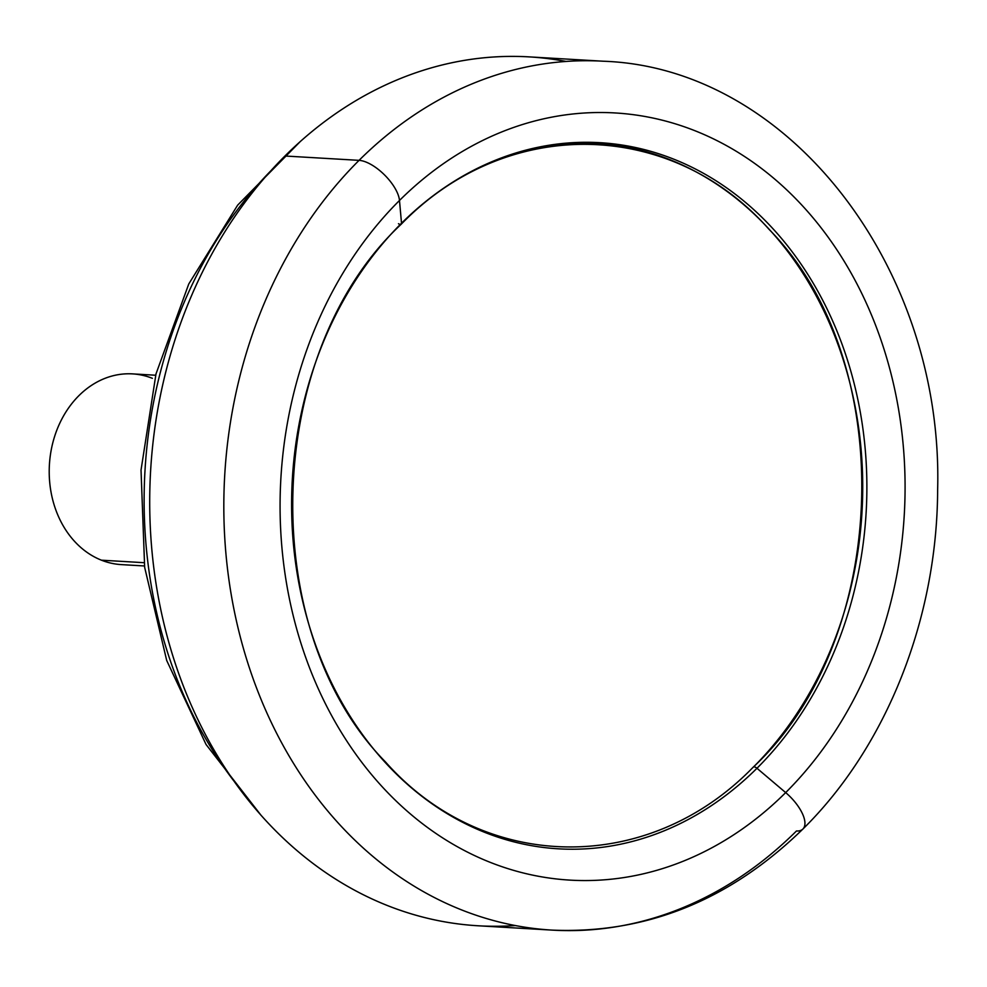 <?xml version="1.0" encoding="UTF-8"?>
<svg xmlns="http://www.w3.org/2000/svg" width="987" height="987" viewBox="0 0 987 987"><rect width="100%" height="100%" fill="white"/><g stroke="black" fill="none" stroke-linecap="round" stroke-linejoin="round"><path stroke-width="1.48" d="M152.38 378.317A95.529 77.628 93.4 0 0 53.508 440.165A95.529 77.628 93.4 0 0 101.439 560.184A95.529 77.628 -86.6 0 1 50.806 452.293A95.529 77.628 -86.6 0 1 132.505 373.876L155.662 375.233M234.881 782.309A419.278 340.7 -86.6 0 1 270.709 170.936A419.278 340.7 93.4 0 0 234.881 782.309M144.053 562.689L101.439 560.184L144.053 562.689M144.472 565.97L121.327 564.613A95.529 77.628 -86.6 0 1 101.439 560.184M399.488 200.472A31.843 13.732 -134.9 0 0 384.486 174.884A31.843 13.732 -134.9 0 0 359.058 160.35A435.193 353.63 -86.6 0 1 603.217 61.219A435.193 353.63 93.4 0 0 359.058 160.35A31.843 13.732 45.1 0 1 384.486 174.884A31.843 13.732 45.1 0 1 399.488 200.472A384.251 312.237 93.4 0 0 346.869 741.126A384.251 312.237 93.4 0 0 785.677 792.598A384.251 312.237 93.4 0 0 838.296 251.956A384.251 312.237 93.4 0 0 399.488 200.472A384.251 312.237 -86.6 0 1 838.296 251.956A384.251 312.237 -86.6 0 1 785.677 792.598A31.843 13.732 45.1 0 1 802.912 829.031A31.843 13.732 -134.9 0 0 785.677 792.598L756.967 768.268A353.679 287.39 93.4 0 0 805.404 270.635A353.679 287.39 93.4 0 0 401.512 223.247L399.488 200.472L401.512 223.247A353.679 287.39 93.4 0 0 353.075 720.88A353.679 287.39 93.4 0 0 756.967 768.268L785.677 792.598A384.251 312.237 -86.6 0 1 346.869 741.126A384.251 312.237 -86.6 0 1 399.488 200.472M552.301 930.124L478.189 925.781A435.193 353.63 -86.6 0 1 165.199 628.744A435.193 353.63 -86.6 0 1 284.947 156.008L359.058 160.35A435.193 353.63 93.4 0 0 239.31 633.086A435.193 353.63 93.4 0 0 552.301 930.124A435.193 353.63 93.4 0 0 796.46 830.992A31.843 13.732 -134.9 0 0 802.912 829.031C729.8 900.255 646.263 933.949 552.301 930.124A435.193 353.63 -86.6 0 1 239.31 633.086A435.193 353.63 -86.6 0 1 359.058 160.35L284.947 156.008A435.193 353.63 -86.6 0 1 529.106 56.876L603.217 61.219C790.093 67.548 943.634 269.254 937.638 489.725C937.243 618.355 886.758 746.431 802.912 829.031M566.02 61.453A435.193 353.63 93.4 0 0 284.947 156.008A435.193 353.63 93.4 0 0 171.109 650.236A435.193 353.63 93.4 0 0 515.387 925.547M753.081 767.405A4.244 1.826 45.1 0 1 753.278 767.109A4.244 1.826 45.1 0 1 756.967 768.268A353.679 287.39 -86.6 0 1 353.075 720.88A353.679 287.39 -86.6 0 1 401.512 223.247A4.244 1.826 45.1 0 1 401.253 224.185A4.244 1.826 -134.9 0 0 401.512 223.247A353.679 287.39 -86.6 0 1 805.404 270.635A353.679 287.39 -86.6 0 1 756.967 768.268A4.244 1.826 -134.9 0 0 753.278 767.109A4.244 1.826 -134.9 0 0 753.081 767.405A352.828 286.699 93.4 0 0 840.714 352.174A352.828 286.699 93.4 0 0 540.691 146.742M398.477 223.704A4.244 1.826 -134.9 0 0 400.327 224.444M300.134 141.684L237.657 205.136L188.764 283.972L155.995 373.913L141.03 470.083L144.657 567.352L166.704 660.488L206.049 744.482L260.679 814.806M753.278 767.109C648.262 875.555 484 873.211 385.485 761.952C255.423 629.965 263.504 352.445 401.253 224.185C506.269 115.726 670.531 118.082 769.046 229.342C899.108 361.316 891.027 638.836 753.278 767.109"/></g></svg>
